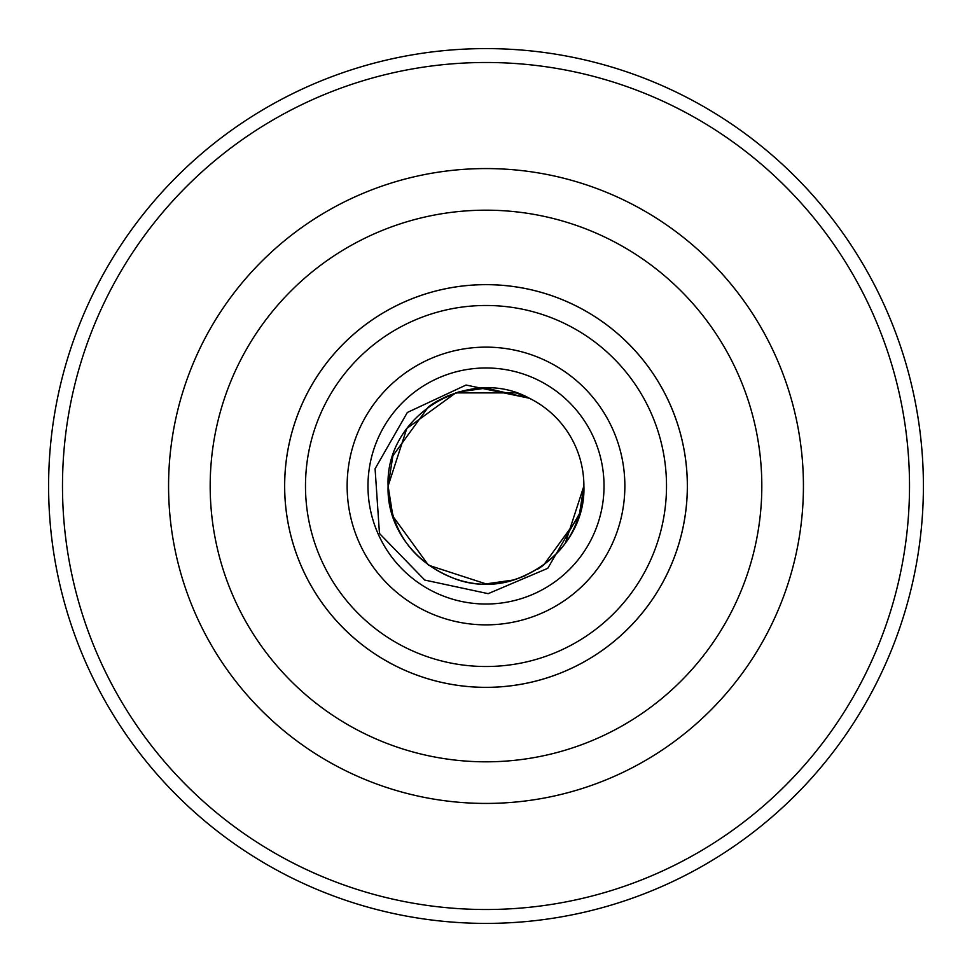 <?xml version="1.0" encoding="UTF-8"?>
<svg xmlns="http://www.w3.org/2000/svg" width="972" height="972" viewBox="0 0 972 972"><rect width="100%" height="100%" fill="white"/><g stroke="black" fill="none" stroke-linecap="round" stroke-linejoin="round"><path stroke-width="1.46" d="M447.472 396.005L437.983 400.695L457.909 392.226M517.724 578.607L525.56 575.546M518.927 578.194L513.252 580.029L486 583.893L428.458 565.194L392.895 516.254L428.458 565.194L486 583.893L513.252 580.029L486 583.893L428.458 565.194L392.895 516.254L428.458 565.194L486 583.893L513.252 580.029L486 583.893L428.458 565.194L392.895 516.254L428.458 565.194L486 583.893L513.252 580.029L486 583.893L428.458 565.194L392.895 516.254L388.107 486C384.985 416.186 468.407 364.622 529.363 398.241A97.893 97.893 0 0 1 583.893 486L565.194 543.542M367.975 486A118.025 118.025 0 0 0 486 604.025A118.025 118.025 0 0 0 604.025 486A118.025 118.025 0 0 0 486 367.975A118.025 118.025 0 0 0 367.975 486A118.025 118.025 0 0 1 486 367.975A118.025 118.025 0 0 1 604.025 486M687.338 486A201.338 201.338 0 0 1 486 687.338A201.338 201.338 0 0 1 284.662 486A201.338 201.338 0 0 1 486 284.662A201.338 201.338 0 0 1 687.338 486A201.338 201.338 0 0 0 486 284.662A201.338 201.338 0 0 0 284.662 486M48.6 486A437.4 437.4 0 0 0 486 923.4A437.4 437.4 0 0 0 923.4 486A437.4 437.4 0 0 0 486 48.6A437.4 437.4 0 0 0 48.6 486A437.4 437.4 0 0 1 486 48.6A437.4 437.4 0 0 1 923.4 486M392.895 455.747L428.458 406.806L432.467 404.036L428.458 406.806L392.895 455.747L428.458 406.806L432.467 404.036L428.458 406.806L392.895 455.747L428.458 406.806L432.467 404.036L428.458 406.806L392.895 455.747L388.107 486L392.895 455.747L428.458 406.806L432.467 404.036L428.458 406.806L392.895 455.747L388.107 486L406.806 428.458L455.747 392.895L516.254 392.895L529.363 398.241L486 388.107L458.748 391.971L486 388.107L529.363 398.241L486 388.107L467.641 389.845L486 388.107L529.363 398.241L486 388.107L458.748 391.971L467.508 389.869L458.748 391.971L486 388.107L529.363 398.241L486 388.107L458.748 391.971L486 388.107L529.363 398.241L486 388.107L458.748 391.971L447.375 396.041M432.528 404L434.812 402.554M435.335 402.238L437.85 400.768M579.105 516.254L543.542 565.194L539.63 567.891L543.542 565.194L579.105 516.254L543.542 565.194L539.63 567.891L543.542 565.194L579.105 516.254L543.542 565.194L539.63 567.891L543.542 565.194L579.105 516.254L583.893 486C586.335 549.994 515.865 601.206 455.747 579.105C413.136 562.654 390.586 531.611 388.107 486L406.806 428.458L455.747 392.895L516.254 392.895L529.363 398.241L466.05 385.046L407.341 412.468L375.083 468.759L379.469 533.494L424.752 580.065L488.163 593.661L547.771 568.304L580.272 512.365A97.893 97.893 0 0 0 583.893 486C586.335 549.994 515.865 601.206 455.747 579.105C413.136 562.654 390.586 531.611 388.107 486L392.895 455.747L428.458 406.806L432.467 404.036M539.63 567.891L543.542 565.194L579.105 516.254L583.893 486C581.414 531.611 558.864 562.654 516.254 579.105C456.135 601.206 385.665 549.994 388.107 486L406.806 428.458L455.747 392.895L516.254 392.895L529.363 398.241L516.254 392.895L455.747 392.895L406.806 428.458L388.107 486L406.806 428.458L455.747 392.895L516.254 392.895L529.363 398.241L516.254 392.895L455.747 392.895L406.806 428.458L388.107 486L406.806 428.458L455.747 392.895L516.254 392.895L529.363 398.241L516.254 392.895L455.747 392.895L406.806 428.458L388.107 486L406.806 428.458L455.747 392.895L516.254 392.895L525.67 396.503M539.594 567.927L537.467 569.276M583.893 486C586.335 549.994 515.865 601.206 455.747 579.105C413.136 562.654 390.586 531.611 388.107 486C385.665 549.994 456.135 601.206 516.254 579.105C558.864 562.654 581.414 531.611 583.893 486C581.414 531.611 558.864 562.654 516.254 579.105C456.135 601.206 385.665 549.994 388.107 486C385.665 549.994 456.135 601.206 516.254 579.105C558.864 562.654 581.414 531.611 583.893 486C581.414 531.611 558.864 562.654 516.254 579.105C456.135 601.206 385.665 549.994 388.107 486C385.665 549.994 456.135 601.206 516.254 579.105C558.864 562.654 581.414 531.611 583.893 486M284.638 486A201.362 201.362 0 0 1 486 284.638A201.362 201.362 0 0 1 687.362 486A201.362 201.362 0 0 1 486 687.362A201.362 201.362 0 0 1 284.638 486M624.862 486A138.862 138.862 0 0 1 486 624.862A138.862 138.862 0 0 1 347.138 486A138.862 138.862 0 0 1 486 347.138A138.862 138.862 0 0 1 624.862 486M168.569 486A317.431 317.431 0 0 1 486 168.569A317.431 317.431 0 0 1 803.431 486A317.431 317.431 0 0 1 486 803.431A317.431 317.431 0 0 1 168.569 486M761.817 486A275.817 275.817 0 0 0 486 210.183A275.817 275.817 0 0 0 210.183 486A275.817 275.817 0 0 0 486 761.817A275.817 275.817 0 0 0 761.817 486M305.487 486A180.513 180.513 0 0 0 486 666.513A180.513 180.513 0 0 0 666.513 486A180.513 180.513 0 0 0 486 305.487A180.513 180.513 0 0 0 305.487 486M62.487 486A423.513 423.513 0 0 0 486 909.513A423.513 423.513 0 0 0 909.513 486A423.513 423.513 0 0 0 486 62.487A423.513 423.513 0 0 0 62.487 486"/></g></svg>
